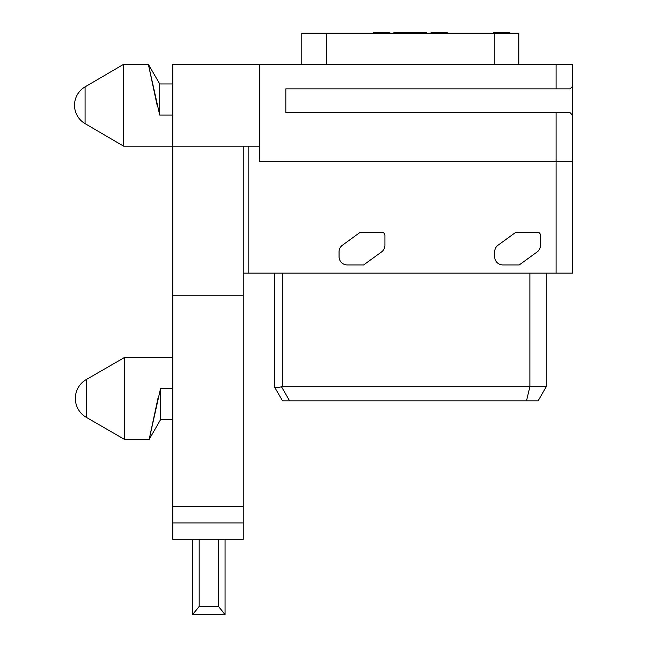 <?xml version="1.0" encoding="UTF-8"?>
<svg xmlns="http://www.w3.org/2000/svg" width="647" height="647" viewBox="0 0 647 647"><rect width="100%" height="100%" fill="white"/><g stroke="black" fill="none" stroke-linecap="round" stroke-linejoin="round"><path stroke-width="0.97" d="M546.262 273.131L546.262 386.712L538.078 400.897L282.553 400.897L274.425 386.825C275.177 387.634 277.539 387.634 281.518 386.825L282.553 386.712L282.553 273.131M322.748 400.897L320.524 400.897L322.748 400.897M289.646 400.897L286.233 400.897L289.646 400.897L281.518 386.825M497.883 400.897L500.107 400.897L497.883 400.897M526.496 400.897L529.885 386.712L546.262 386.712M529.885 273.131L529.885 386.712L282.553 386.712M274.36 386.712L274.36 273.131M572.474 161.75L556.088 161.75L556.088 112.61L570.015 112.61L572.474 115.069L572.474 273.131L243.24 273.131M248.157 273.131L248.157 146.19M572.474 117.932L572.474 83.536L572.474 86.407L570.015 88.857L285.828 88.857L285.828 112.61L285.828 88.857M259.617 64.288L259.617 146.19L172.806 146.19L172.806 64.288L572.474 64.288L572.474 83.536M556.088 273.131L556.088 161.75L259.617 161.75L259.617 146.19M243.24 522.922L243.24 539.307L172.806 539.307L172.806 522.922L243.24 522.922L243.24 146.19M243.24 295.242L172.806 295.242L172.806 146.19L123.666 146.19L123.666 64.288L85.072 86.86L123.666 64.288L148.357 64.288L159.704 83.948L159.704 115.069L148.357 64.288L157.124 105.243M172.806 522.922L172.806 295.242M243.24 506.544L172.806 506.544M192.628 614.65L192.628 539.307L192.628 614.488L199.179 606.457L192.628 614.65L225.059 614.65L218.508 606.457L199.179 606.457L199.179 539.307M218.508 539.307L218.508 606.457L225.059 614.488L225.059 539.307L225.059 614.65M157.941 398.439L149.174 439.362L160.521 388.612L172.806 388.612L160.521 388.612L160.521 419.733L149.174 439.386L124.483 439.386L124.483 357.492L86.237 379.571A21.788 21.788 0 0 0 86.237 417.307L124.483 439.386M556.088 64.288L556.088 88.857M556.088 112.61L285.828 112.61M172.806 115.069L159.704 115.069M85.072 123.626L123.666 146.19L85.072 123.626L85.072 86.86A21.294 21.294 0 0 0 85.072 123.626M301.793 64.288L301.793 33.167L518.829 33.167L518.829 64.288M393.934 33.167L393.934 32.35L426.688 32.35L426.688 33.167M389.842 33.167L389.842 32.35L389.486 33.167M388.443 33.167L388.443 32.35L389.486 32.35M387.052 33.167L387.052 32.35L388.443 32.35M386.008 33.167L386.008 32.35L387.052 32.35M384.957 33.167L384.957 32.35L386.008 32.35M383.914 33.167L383.914 32.35L384.957 32.35M383.566 33.167L383.914 32.35M382.523 33.167L382.523 32.35L383.566 32.35M381.123 33.167L381.123 32.35L382.523 32.35M379.385 33.167L379.385 32.35L381.123 32.35M377.985 33.167L377.985 32.35L379.385 32.35M376.247 33.167L376.247 32.35L377.985 32.35M374.856 33.167L374.856 32.35L376.247 32.35M373.804 33.167L373.804 32.35L374.856 32.35M373.456 33.167L373.804 32.35M447.166 33.167L447.166 32.35L446.818 33.167M445.775 33.167L445.775 32.35L446.818 32.35M444.376 33.167L444.376 32.35L445.775 32.35M442.637 33.167L442.637 32.35L444.376 32.35M440.195 33.167L440.195 32.35L442.637 32.35M437.76 33.167L437.76 32.35L440.195 32.35M435.318 33.167L435.318 32.35L437.76 32.35M433.579 33.167L433.579 32.35L435.318 32.35M432.18 33.167L432.18 32.35L433.579 32.35M431.137 33.167L431.137 32.35L432.18 32.35M430.789 33.167L431.137 32.35M507.83 33.167L507.83 32.35L509.577 32.35L509.577 33.167M508.526 33.167L508.526 32.35M506.787 33.167L506.787 32.35L507.83 32.35M505.744 33.167L505.744 32.35L506.787 32.35M504.345 33.167L504.345 32.35L505.744 32.35M502.954 33.167L502.954 32.35L504.345 32.35M502.258 33.167L502.258 32.35L502.954 32.35M501.91 33.167L502.258 32.35M500.511 33.167L500.511 32.35L501.91 32.35M499.816 33.167L499.816 32.35L500.511 32.35M499.12 33.167L499.12 32.35L499.816 32.35M497.721 33.167L497.721 32.35L499.12 32.35M497.025 33.167L497.025 32.35L497.721 32.35M495.634 33.167L495.634 32.35L497.025 32.35M494.243 33.167L494.243 32.35L495.634 32.35M493.54 33.167L493.54 32.35L494.243 32.35M493.192 33.167L493.54 32.35M509.229 33.167L509.229 32.35M363.63 264.938L381.552 251.926A8.193 8.193 0 0 0 384.925 245.302L384.925 235.459A3.275 3.275 0 0 0 381.649 232.184L360.355 232.184L342.433 245.205A8.193 8.193 0 0 0 339.06 251.829L339.06 256.754A8.193 8.193 0 0 0 347.253 264.938L363.63 264.938M519.242 264.938L537.156 251.926A8.193 8.193 0 0 0 540.528 245.302L540.528 235.459A3.275 3.275 0 0 0 537.253 232.184L515.958 232.184L498.044 245.205A8.193 8.193 0 0 0 494.672 251.829L494.672 256.754A8.193 8.193 0 0 0 502.856 264.938L519.242 264.938M86.237 417.307L86.237 379.571M326.363 33.167L326.363 64.288M494.259 33.167L494.259 64.288M172.806 357.492L124.483 357.492M172.806 419.733L160.521 419.733M172.806 83.948L159.704 83.948"/></g></svg>
